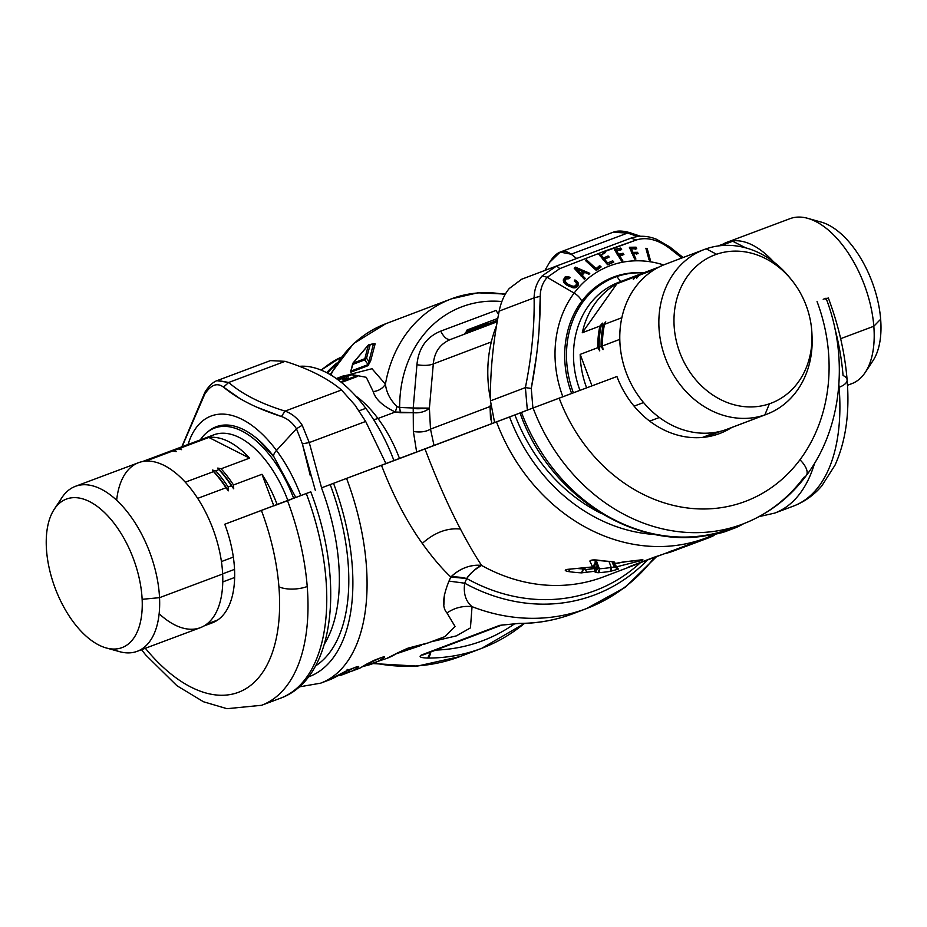 <?xml version="1.0" encoding="UTF-8"?>
<svg xmlns="http://www.w3.org/2000/svg" width="927" height="927" viewBox="0 0 927 927"><rect width="100%" height="100%" fill="white"/><g stroke="black" fill="none" stroke-linecap="round" stroke-linejoin="round"><path stroke-width="1.39" d="M468.9 329.317L481.194 324.647L468.9 329.317M486.582 322.631L497.811 318.425L486.582 322.631A2.028 1.066 -110.5 0 0 486.571 322.631L481.194 324.647C459.479 333.152 470.684 327.903 466.501 330.974L487.59 323.025A2.028 1.066 -110.5 0 0 486.582 322.631A2.028 1.066 69.5 0 1 486.582 322.631A2.028 1.066 69.5 0 1 487.59 323.025L481.38 325.354L481.194 324.647L486.571 322.631L481.194 324.647L481.38 325.354L467.822 330.499M340.174 377.822L341.113 376.837L347.092 375.887L341.113 376.837L337.799 378.622L338.958 378.181L338.065 377.88A2.028 1.066 69.5 0 1 338.958 378.181L346.119 376.86L340.174 377.822L340.313 379.433L340.174 377.822M356.246 375.678L357.382 375.644L357.127 376.605L351.148 374.369L342.77 376.095L351.148 374.369A2.028 1.066 69.5 0 1 351.889 374.693L356.014 376.061L352.422 374.496L346.119 376.86A2.028 1.703 -92.9 0 1 347.092 375.887L351.148 374.369L347.092 375.887A2.028 1.066 69.5 0 1 347.822 376.211A2.028 1.066 -110.5 0 0 347.092 375.887M336.269 378.564L342.77 376.095L351.576 374.276A2.028 1.692 -93 0 1 352.214 374.392M344.543 379.456L340.406 378.39L336.663 378.842L340.406 378.39L337.544 379.467L340.406 378.39A2.028 1.692 -93 0 1 341.472 378.413M352.422 374.496L351.148 374.369A2.028 1.692 -93 0 1 351.576 374.276L356.582 375.794M346.119 376.86L346.466 378.737L346.119 376.86L347.822 376.211L348.32 378.946L356.014 376.061L348.32 378.946L347.822 376.211L351.889 374.693A2.028 1.066 -110.5 0 0 351.148 374.369M346.466 378.737L343.164 378.923L346.466 378.737L345.736 379.769L347.532 380.035L345.62 379.815L347.532 380.035L345.736 379.769L346.466 378.737L348.32 378.946L346.466 378.737M341.681 378.517L341.148 378.714A2.028 1.066 -110.5 0 0 340.406 378.39A2.028 1.066 69.5 0 1 341.148 378.714L338.077 379.861L341.681 378.517L345.273 380.082L341.148 378.714M364.867 358.679L364.844 358.691A2.028 1.576 10.1 0 1 366.513 358.228L364.659 359.896A2.028 1.727 -110.8 0 1 364.844 358.691A2.028 1.727 69.2 0 0 364.659 359.896L352.874 364.369L350.939 371.09L352.666 363.708L364.844 358.691L368.413 345.018L364.844 358.691L353.048 363.164L368.39 344.948L373.917 343.569L370.186 344.705A2.028 1.692 -160.9 0 0 368.413 345.018L353.048 363.164L352.874 364.369L353.048 363.164A2.028 1.727 69.2 0 0 352.874 364.369L353.314 363.233M345.273 380.082L340.638 381.82L345.273 380.082A3.372 1.773 -110.5 0 0 346.374 380.626L345.273 380.082M490.348 405.215L490.07 406.536L490.348 405.215M490.789 406.594L490.07 406.536L490.789 406.594M463.882 334.427L466.13 332.04L497.486 320.244L488.262 323.697L487.59 323.025L488.262 323.697L481.646 326.177L481.38 325.354L481.646 326.177L467.498 331.542M491.716 423.651L490.07 406.536L430.499 429.131L429.398 408.112L433.303 363.94L491.31 341.947L433.303 363.94C434.404 351.959 440.186 343.79 450.649 339.421L497.22 321.762L450.649 339.421C447.254 340.151 443.94 337.393 440.719 331.136L496.003 310.429L498.541 314.427M368.784 345.238L370.186 344.705L368.784 345.238L370.186 344.705L366.478 358.228M352.874 364.369L364.659 359.896L368.146 364.566L350.939 371.09L352.874 364.369A2.028 1.727 -110.8 0 1 353.048 363.164M368.413 345.018L373.384 344.091L368.146 364.566L364.659 359.896L366.513 358.228L368.946 361.507L366.513 358.228L370.186 344.705M377.961 418.494A13.499 5.527 -36.7 0 1 373.477 419.421A13.499 5.527 143.3 0 0 377.961 418.494A94.508 49.803 69.5 0 1 399.537 458.564A94.508 49.803 -110.5 0 0 377.961 418.494A94.508 49.803 -110.5 0 0 355.62 395.91A94.508 49.803 69.5 0 1 377.961 418.494L395.308 412.005L377.961 418.494M357.382 375.644L356.675 375.794L357.382 375.644L357.127 376.605L349.433 379.479A3.372 1.773 69.5 0 1 348.32 378.946L349.433 379.479L341.449 382.469L357.127 376.605A3.372 1.773 -110.5 0 1 356.014 376.061M505.122 294.531A131.634 111.877 69.2 0 0 451.264 298.9A131.634 111.877 69.2 0 0 385.423 384.195C386.408 392.515 390.267 399.989 397.011 406.605L395.308 412.005C382.793 406.049 375.435 399.247 373.222 391.6C378.598 390.951 382.666 388.483 385.423 384.195L372.005 368.726L349.861 374.415L372.005 368.726L385.423 384.195C382.666 388.483 378.598 390.951 373.222 391.6L366.281 377.312L354.323 375.041L366.281 377.312L373.222 391.6C375.435 399.247 382.793 406.049 395.308 412.005L413.558 412.7L400.394 412.724L399.653 407.463L413.21 408.007L413.372 431.518C420.499 432.55 426.2 431.762 430.499 429.131L434.033 445.528L430.499 429.131C426.2 431.762 420.499 432.55 413.372 431.518L416.652 452.109L413.372 431.518L413.558 412.7C420.279 413.141 425.563 411.611 429.398 408.112A13.499 7.451 -6.1 0 1 413.558 412.7A13.499 4.426 94 0 1 413.21 408.007C413.697 408.946 419.097 408.981 429.398 408.112L430.499 429.131L490.07 406.536L490.534 419.746M481.646 326.177L482.028 327.521L481.646 326.177M488.262 323.697A4.056 2.132 -110.5 0 0 489.885 324.543A4.056 2.132 69.5 0 1 488.262 323.697M373.905 343.639L375.145 343.813L373.384 344.091L368.946 361.507L370.603 361.032L368.946 361.507L368.146 364.566A2.028 1.727 -110.8 0 1 368.007 365.667L368.146 364.566L350.939 371.09L350.8 372.202A2.028 1.727 69.2 0 0 350.939 371.09L350.591 370.927M433.303 363.94C429.282 365.539 423.824 365.806 416.93 364.74C418.54 348.181 426.466 336.988 440.719 331.136C443.94 337.393 447.254 340.151 450.649 339.421C440.186 343.79 434.404 351.959 433.303 363.94L429.398 408.112L413.21 408.007L416.93 364.74C423.824 365.806 429.282 365.539 433.303 363.94M496.003 310.429L440.719 331.136C426.466 336.988 418.54 348.181 416.93 364.74L413.21 408.007L399.653 407.463L400.394 412.724L395.308 412.005L397.011 406.605L399.653 407.463A120.475 102.387 -110.8 0 1 501.866 301.542A120.475 102.387 69.2 0 0 399.653 407.463L397.011 406.605C390.267 399.989 386.408 392.515 385.423 384.195A131.634 111.877 -110.8 0 1 451.264 298.9L385.69 323.766A131.634 111.877 69.2 0 0 330.823 375.006A131.634 111.877 -110.8 0 1 385.69 323.766L353.523 343.627L330.058 374.566M350.8 372.202L350.823 370.14L350.8 372.202L368.007 365.667L350.8 372.202M370.603 361.032L368.007 365.667L370.603 361.032L375.145 343.813L370.603 361.032M335.678 364.832A116.443 98.969 69.2 0 0 327.428 373.083A116.443 98.969 -110.8 0 1 335.678 364.832M341.043 357.231A116.443 98.969 69.2 0 0 323.952 367.996A13.499 6.848 -128.9 0 0 322.955 368.564A13.499 6.848 -128.9 0 0 322.944 368.564L321.287 370.186L323.952 367.996A116.443 98.969 -110.8 0 1 341.043 357.231M336.825 363.106A116.443 98.969 69.2 0 0 326.675 372.689A116.443 98.969 -110.8 0 1 336.825 363.106M732.689 241.24L745.656 247.822L732.689 241.24L720.986 245.632L732.689 241.24A87.752 46.246 69.5 0 0 726.977 242.631L718.066 245.968M868.831 365.771A79.316 41.796 -110.5 0 0 880.65 319.224A79.316 41.796 -110.5 0 0 814.59 220.962M726.861 242.318A88.088 46.42 -110.5 0 0 723.176 244.056A88.088 46.42 69.5 0 1 773.57 261.82A88.088 46.42 -110.5 0 0 726.861 242.318L789.978 218.679A88.088 46.42 69.5 0 1 873.825 326.258L840.65 338.679L873.825 326.258A88.088 46.42 69.5 0 1 851.774 383.662L847.487 385.273M865.297 372.364A88.088 46.42 -110.5 0 0 873.825 326.258L880.65 319.224A79.316 41.796 69.5 0 1 872.967 360.742L865.297 372.364M873.825 326.258A88.088 46.42 -110.5 0 0 807.591 218.309L821.009 222.04A79.316 41.796 69.5 0 1 880.65 319.224L873.825 326.258M544.914 270.417L549.537 262.399C556.478 251.402 563.686 248.668 571.148 254.195L576.629 258.482L571.148 254.195L560.186 252.086L549.537 262.399L544.914 270.417M640.569 236.281L629.989 232.723L627.579 233.059L629.989 232.723C622.932 230.672 617.301 230.51 613.095 232.271L627.579 233.059L571.148 254.195L627.579 233.059L637.776 236.478L627.579 233.059L613.083 232.26L560.186 252.074M607.509 279.664A94.508 80.325 -110.8 0 1 610.58 278.9A94.508 80.325 69.2 0 0 607.509 279.664M616.895 276.547A93.836 79.745 69.2 0 0 614.868 277.277A93.836 79.745 69.2 0 0 573.396 392.816A93.836 79.745 -110.8 0 1 616.895 276.547A93.836 79.745 -110.8 0 1 643.419 272.944A93.836 79.745 69.2 0 0 616.895 276.547L620.626 281.588L616.895 276.547M620.65 281.611A87.752 74.577 69.2 0 0 579.966 390.36A87.752 74.577 -110.8 0 1 618.749 282.295L643.025 273.094A87.752 74.577 69.2 0 0 634.555 277.046L616.93 283.732A87.752 74.577 69.2 0 0 582.272 332.747L599.896 326.061A87.752 74.577 69.2 0 0 597.799 347.695L580.175 354.381A87.752 74.577 69.2 0 0 586.629 387.857A87.752 74.577 -110.8 0 1 580.175 354.381L597.799 347.695L599.757 350.893L599.132 347.196L601.125 346.443L603.083 349.63L602.457 345.933L619.792 339.363L602.457 345.933L603.083 349.63L601.125 346.443L599.132 347.196L599.757 350.893L597.799 347.695A87.752 74.577 -110.8 0 1 599.896 326.061L582.272 332.747L616.93 283.732L634.555 277.046L633.326 279.467L635.887 276.536L637.88 275.782L636.652 278.204L639.213 275.273L654.902 269.328L639.213 275.273A87.752 74.577 -110.8 0 1 647.683 271.321L659.19 266.964M649.584 270.638A87.752 74.577 69.2 0 0 639.213 275.273L636.652 278.204L637.88 275.782A87.752 74.577 -110.8 0 1 647.023 271.576A87.752 74.577 69.2 0 0 646.351 271.831A87.752 74.577 69.2 0 0 637.88 275.782L635.887 276.536L633.326 279.467L634.555 277.046A87.752 74.577 -110.8 0 1 643.686 272.839A87.752 74.577 69.2 0 0 643.025 273.094M643.547 402.55L634.068 406.142L643.547 402.55M591.994 385.852L580.175 354.381L591.994 385.852M602.457 323.141L601.229 325.562A87.752 74.577 69.2 0 0 599.132 347.196A87.752 74.577 -110.8 0 1 601.229 325.562L603.222 324.798A87.752 74.577 69.2 0 0 601.125 346.443A87.752 74.577 -110.8 0 1 603.222 324.798L605.783 321.878L604.555 324.299A87.752 74.577 69.2 0 0 602.457 345.933A87.752 74.577 -110.8 0 1 604.555 324.299L621.843 317.741L604.555 324.299L605.783 321.878L603.222 324.798L601.229 325.562L602.457 323.141L599.896 326.061L602.457 323.141M704.995 437.173A87.752 74.577 69.2 0 0 706.687 436.617L705.354 437.127L706.687 436.617A87.752 74.577 -110.8 0 1 704.995 437.173M766.745 414.242L727.672 429.062A88.088 74.867 -110.8 0 1 725.76 429.746L764.833 414.925L769.398 403.813A79.316 67.416 -110.8 0 1 679.224 350.916A79.316 67.416 -110.8 0 1 716.583 254.253A79.316 67.416 -110.8 0 1 806.757 307.15A79.316 67.416 -110.8 0 1 769.398 403.813A79.316 67.416 69.2 0 0 811.936 333.813A79.316 67.416 69.2 0 0 791.426 279.734A79.316 67.416 69.2 0 0 716.583 254.253L706.177 248.818A88.088 74.867 69.2 0 0 704.265 249.502A88.088 74.867 69.2 0 0 665.088 357.301A88.088 74.867 69.2 0 0 764.833 414.925A88.088 74.867 69.2 0 0 766.745 414.242A88.088 74.867 69.2 0 0 811.994 335.447M616.93 283.732L582.272 332.747A87.752 74.577 -110.8 0 1 616.93 283.732M708.587 435.933A87.752 74.577 69.2 0 0 709.248 435.678A87.752 74.577 -110.8 0 1 706.687 436.617A87.752 74.577 69.2 0 0 708.587 435.933L706.594 436.687A87.752 74.577 -110.8 0 1 705.435 437.115A87.752 74.577 69.2 0 0 707.591 436.304M721.426 431.067L709.92 435.435A87.752 74.577 -110.8 0 1 708.019 436.119A87.752 74.577 -110.8 0 1 704.346 437.254A87.752 74.577 69.2 0 0 708.019 436.119A87.752 74.577 69.2 0 0 711.797 434.682M716.223 432.214L702.423 437.451L716.223 432.214M649.688 421.136L659.34 417.474L649.688 421.136M790.383 278.471A88.088 74.867 69.2 0 0 706.177 248.818A88.088 74.867 -110.8 0 1 789.294 277.115L791.426 279.734M811.936 333.813L812.075 337.185A88.088 74.867 -110.8 0 1 764.833 414.925L725.76 429.746A88.088 74.867 -110.8 0 1 626.003 372.121A88.088 74.867 -110.8 0 1 665.192 264.322L704.265 249.502M708.019 436.119L721.125 431.148L708.019 436.119M645.354 272.214A87.752 74.577 69.2 0 0 635.887 276.536A87.752 74.577 -110.8 0 1 644.358 272.584L646.351 271.831M764.833 414.925A88.088 74.867 -110.8 0 1 664.682 356.177A88.088 74.867 -110.8 0 1 706.177 248.818L716.583 254.253A79.316 67.416 69.2 0 0 679.224 350.916A79.316 67.416 69.2 0 0 769.398 403.813L764.833 414.925M667.092 263.639A88.088 74.867 69.2 0 0 625.609 370.997A88.088 74.867 69.2 0 0 725.76 429.746A88.088 74.867 69.2 0 0 729.549 428.309M490.453 399.12A123.198 104.705 -110.8 0 1 496.594 325.447A123.198 104.705 69.2 0 0 490.453 399.12M562.851 396.768A106.315 90.359 -110.8 0 1 574.137 293.094A10.127 4.693 36.7 0 1 581.692 301.345A94.508 80.325 69.2 0 0 571.646 393.465A94.508 80.325 -110.8 0 1 581.692 301.345A10.127 4.693 -143.3 0 0 574.137 293.094A106.315 90.359 -110.8 0 1 663.628 264.937A106.315 90.359 69.2 0 0 574.137 293.094A106.315 90.359 69.2 0 0 562.851 396.768M643.697 272.839A94.508 80.325 69.2 0 0 581.692 301.345A94.508 80.325 -110.8 0 1 613.419 277.103A94.508 80.325 -110.8 0 1 643.697 272.839M539.143 328.691L540.232 296.316C540.314 288.934 542.643 282.608 547.208 277.324L559.792 268.633L556.629 265.979L542.214 275.852L556.629 265.979L521.6 279.259L509.19 288.564C504.334 294.519 500.997 302.028 499.178 311.09C493.037 342.237 490.128 372.156 490.453 400.858L494.601 422.561L490.453 400.858C490.128 372.156 493.037 342.237 499.178 311.09C500.997 302.028 504.334 294.519 509.19 288.564L521.704 279.224L556.362 266.084M576.397 268.865L582.898 271.704L581.032 273.778L576.397 268.865L575.18 269.328L576.397 268.865L581.032 273.778L582.898 271.704L576.397 268.865M629.63 247.822L634.508 247.776L635.215 249.351L634.508 247.776L636.049 247.185L636.756 248.772L631.368 248.83L632.932 252.353L637.521 252.306L638.135 253.685L633.547 253.731L635.91 259.05L634.624 259.062L629.375 247.266L636.049 247.185L629.63 247.822M631.391 252.932L635.992 252.886L636.606 254.276L635.992 252.886L637.521 252.306L631.391 252.932M632.434 254.16L633.547 253.731L632.434 254.16M631.832 252.77L632.932 252.353L631.832 252.77M630.256 249.247L631.368 248.83L630.256 249.247M649.074 259.908L645.876 248.274L647.185 248.506L650.372 260.139L649.074 259.908L650.372 260.139L647.185 248.506L646.061 248.934L647.185 248.506L645.876 248.274L649.074 259.908M568.622 278.019L567.984 279.108L568.622 278.019L567.73 277.613L570.163 277.44L568.622 278.019M565.319 278.703L563.883 279.989L563.593 281.97L565.134 281.391L568.077 284.38L573.407 286.42L575.852 285.609L576.536 283.059L577.996 282.503L577.857 285.91L576.397 287.347L573.662 287.845L566.687 285.041L563.998 282.642L563.431 279.409L566.223 276.652L570.163 277.44L569.514 278.529L566.443 278.332L565.134 281.391L563.616 281.959L565.006 280.788L563.477 281.368L563.546 280.777L565.088 280.197L563.546 280.777L563.883 279.989L565.424 279.409L564.207 279.548L566.861 278.123L565.319 278.703M566.548 284.96L571.032 286.883L574.81 286.258L571.032 286.883L572.562 286.292L571.032 286.883L570.105 286.64L571.646 286.049L570.105 286.64L569.108 286.269L570.65 285.69L569.108 286.269L567.637 285.574L569.178 284.995L567.637 285.574L566.548 284.96L568.077 284.38L566.571 284.948M576.467 283.083L576.664 285.771L574.856 287.938L577.092 286.849L575.551 287.428L578.193 285.192L576.664 285.771L578.378 284.496L576.849 285.076L576.895 284.404L578.425 283.813L576.895 284.404L576.756 283.743L578.286 283.164L576.756 283.743L576.467 283.083M564.682 277.243L569.271 277.034L567.73 277.613L566.884 277.3L568.425 276.721L565.377 277.127L566.907 276.547L564.682 277.243M565.493 276.93L566.223 276.652L565.493 276.93M575.4 287.729L576.397 287.347L575.4 287.729M577.996 282.503L576.536 283.059L575.493 281.796L576.942 281.263L577.996 282.503L577.556 281.878L576.13 282.422L577.556 281.878L576.942 281.263L575.505 281.808L574.253 281.008L574.902 279.919L576.942 281.263L576.177 280.661L574.659 281.24L576.177 280.661L574.902 279.919L574.253 281.008L576.281 282.619L576.559 284.438L575.377 286.003L572.562 286.292L567.173 283.789L565.702 284.346L567.173 283.789L566.42 283.175L564.983 283.72L566.42 283.175L565.818 282.573L564.404 283.117L565.818 282.573L565.4 281.982L563.929 282.526L565.4 281.982L565.088 280.197L566.084 278.598L567.753 277.984L569.514 278.529L570.163 277.44L565.563 276.883L563.268 280.221L565.574 284.253L572.538 287.671L577.092 286.849L578.378 284.496L577.996 282.503M598.321 266.339L599.584 267.509L595.991 270.151L601.125 266.918L596.316 270.452L585.447 260.499L586.432 259.769L596.038 268.563L599.85 265.759L601.125 266.918L599.584 267.509L598.321 266.339M594.775 269.039L596.038 268.563L594.775 269.039M614.45 249.664L619.155 248.645L620.117 250.197L619.155 248.645L620.684 248.065L621.658 249.618L616.513 250.73L618.68 254.183L623.06 253.245L623.917 254.601L619.526 255.539L622.793 260.754L621.565 261.02L614.323 249.444L620.684 248.065L614.45 249.664M617.15 254.774L621.53 253.824L622.376 255.18L621.53 253.824L623.06 253.245L617.15 254.774M618.402 255.968L619.526 255.539L618.402 255.968M617.556 254.612L618.68 254.183L617.556 254.612M615.389 251.147L616.513 250.73L615.389 251.147M612.272 262.665L607.591 264.763L612.272 262.665L611.206 261.379L612.272 262.665L613.801 262.074L612.272 262.665M631.09 238.088L556.629 265.979L559.792 268.633L604.531 251.182L605.598 252.457L604.056 253.036L603.002 251.762L604.056 253.036L599.642 255.667L605.598 252.457L601.183 255.087L603.593 258.007L608.066 256.003L608.83 256.408L608.993 257.208L604.52 259.212L607.718 263.048L612.735 260.8L613.801 262.074L607.648 264.832L598.506 253.882L607.648 264.832L613.801 262.074L612.735 260.8L606.536 263.5L607.718 263.048L604.52 259.212L603.338 259.664L608.993 257.208L602.979 259.792L608.993 257.208L608.83 256.408L607.289 256.988L607.463 257.787L607.289 256.988L608.83 256.408L608.066 256.003L602.353 258.482L603.593 258.007L601.183 255.087L599.908 255.562L605.598 252.457L604.81 251.507L636.223 240.012C646.455 236.779 657.452 239.444 669.19 248.007L681.901 257.984L669.19 248.007C657.452 239.444 646.455 236.779 636.223 240.012L631.09 238.088C639.306 235.342 647.764 235.725 656.443 239.247L669.688 246.849L683.118 257.521M606.536 256.582L607.289 256.988L606.536 256.582M574.462 268.019L584.624 272.353L580.951 275.586L582.156 275.134L585.25 278.413L584.404 279.34L574.219 268.285L575.261 267.127L589.781 273.314L588.958 274.253L584.647 272.341L580.626 275.713L584.647 272.341L574.462 268.019M585.679 272.805L588.216 273.928L589.781 273.314L588.239 273.905L585.679 272.805M583.987 278.888L585.25 278.413L583.987 278.888M579.734 274.276L581.032 273.778L579.734 274.276M556.629 265.979L631.078 238.088L636.223 240.012L604.531 251.182L559.792 268.633L547.208 277.324L574.137 293.094L547.208 277.324L542.214 275.852C536.965 281.924 534.265 289.247 534.114 297.845L540.232 296.316C540.383 325.678 537.393 356.397 531.275 388.471L532.909 408.031L531.275 388.471L536.409 356.235M534.114 297.845L499.178 311.09L534.114 297.845C534.612 326.478 531.704 356.397 525.389 387.602L490.453 400.858L525.389 387.602L527.347 410.14L525.389 387.613C531.704 356.397 534.612 326.478 534.114 297.845C534.276 289.247 536.976 281.924 542.214 275.852L547.208 277.324C542.643 282.608 540.325 288.934 540.232 296.316L534.114 297.845M582.156 275.134L584.647 272.341L588.958 274.253L589.781 273.314L575.261 267.127L574.219 268.285L584.404 279.34L585.25 278.413L582.156 275.134M621.658 249.618L620.684 248.065L614.323 249.444L621.565 261.02L622.793 260.754L619.526 255.539L623.917 254.601L623.06 253.245L618.68 254.183L616.513 250.73L621.658 249.618M596.038 268.563L586.432 259.769L585.447 260.499L596.316 270.452L601.125 266.918L599.85 265.759L596.038 268.563M636.756 248.772L636.049 247.185L629.375 247.266L634.624 259.062L635.91 259.05L633.547 253.731L638.135 253.685L637.521 252.306L632.932 252.353L631.368 248.83L636.756 248.772M531.275 388.471L525.389 387.602L531.275 388.471M227.636 425.064A93.836 49.444 -110.5 0 0 226.142 426.455M293.627 498.239A93.836 49.444 -110.5 0 0 214.554 428.089A93.836 49.444 -110.5 0 0 200.29 439.908A93.836 49.444 69.5 0 1 293.627 498.239M287.845 500.406A87.752 46.246 -110.5 0 0 208.668 437.532A87.752 46.246 69.5 0 1 213.894 434.821A87.752 46.246 69.5 0 1 287.845 500.406M75.446 486.316L138.563 462.677A88.088 46.42 69.5 0 1 192.179 490.51A88.088 46.42 69.5 0 1 222.654 574.022L159.537 597.66L142.132 599.317A79.316 41.796 69.5 0 1 97.741 644.462A79.316 41.796 69.5 0 1 46.35 547.37A79.316 41.796 69.5 0 1 90.742 502.225A79.316 41.796 69.5 0 1 142.132 599.317A79.316 41.796 -110.5 0 0 106.443 514.473A79.316 41.796 -110.5 0 0 54.253 509.236A79.316 41.796 -110.5 0 0 46.35 547.37A79.316 41.796 -110.5 0 0 106.211 647.95A79.316 41.796 -110.5 0 0 142.132 599.317L159.537 597.66A88.088 46.42 -110.5 0 0 129.062 514.149A88.088 46.42 -110.5 0 0 75.446 486.316A88.088 46.42 -110.5 0 0 58.389 504.218M222.77 581.936L234.647 577.486L222.77 581.936M206.64 624.207A87.752 46.246 -110.5 0 0 217.718 620.001L206.791 624.091L217.718 620.001A87.752 46.246 69.5 0 1 212.329 622.828L204.044 625.934M159.154 613.732A88.088 46.42 -110.5 0 0 222.654 574.022A88.088 46.42 69.5 0 1 200.359 627.672L137.242 651.31A88.088 46.42 -110.5 0 0 159.537 597.66L222.654 574.022A88.088 46.42 -110.5 0 0 171.263 469.711A88.088 46.42 -110.5 0 0 116.651 500.267M112.63 649.027A88.088 46.42 -110.5 0 0 137.242 651.31M54.253 509.236L61.924 497.614A88.088 46.42 69.5 0 1 119.896 503.431A88.088 46.42 69.5 0 1 159.537 597.66A88.088 46.42 69.5 0 1 119.629 651.669L106.211 647.95M234.543 569.375L222.642 573.836L234.543 569.375A87.752 46.246 69.5 0 1 234.647 577.486A87.752 46.246 -110.5 0 0 234.543 569.375A87.752 46.246 -110.5 0 0 234.299 565.632A87.752 46.246 69.5 0 1 234.543 569.375M221.426 561.565L233.337 557.104A87.752 46.246 69.5 0 1 234.299 565.632A87.752 46.246 -110.5 0 0 233.337 557.104L221.426 561.565M217.775 468.065A86.408 45.527 69.5 0 1 233.72 488.807L231.344 485.76A87.752 46.246 -110.5 0 0 218.923 469.595L217.775 468.065L221.066 468.784A87.752 46.246 69.5 0 1 233.488 484.96L233.72 488.807A86.408 45.527 -110.5 0 0 217.775 468.065L218.923 469.595A87.752 46.246 69.5 0 1 231.344 485.76L228.123 486.976L228.343 490.823L225.968 487.776L197.683 498.378L225.968 487.776A87.752 46.246 -110.5 0 0 213.546 471.611A87.752 46.246 69.5 0 1 225.968 487.776L228.343 490.823A86.408 45.527 -110.5 0 0 212.399 470.082A86.408 45.527 69.5 0 1 228.343 490.823L228.123 486.976A87.752 46.246 -110.5 0 0 215.701 470.8A87.752 46.246 69.5 0 1 228.123 486.976L231.344 485.76L233.72 488.807L233.488 484.96L261.97 474.288A87.752 46.246 69.5 0 1 277.103 504.439A87.752 46.246 -110.5 0 0 261.97 474.288L273.766 505.69L261.97 474.288L233.488 484.96A87.752 46.246 -110.5 0 0 221.066 468.784L217.775 468.065M185.284 482.191L213.546 471.611L212.399 470.082L215.701 470.8L218.923 469.595L215.701 470.8L212.399 470.082L213.546 471.611L185.284 482.191M249.548 458.123L208.865 437.451A87.752 46.246 69.5 0 1 249.548 458.123L221.066 468.784L249.548 458.123A87.752 46.246 -110.5 0 0 208.865 437.451L249.548 458.123M142.48 461.565L167.15 452.33A87.752 46.246 69.5 0 1 172.874 450.939L145.585 461.159L172.874 450.939L176.165 451.658L172.874 450.939M175.018 450.128L176.165 451.658L175.018 450.128A87.752 46.246 -110.5 0 0 169.305 451.519A87.752 46.246 -110.5 0 0 168.239 451.947A87.752 46.246 69.5 0 1 175.018 450.128L178.239 448.923L175.018 450.128M169.305 451.519L172.526 450.313A87.752 46.246 69.5 0 1 178.239 448.923L181.541 449.653L180.394 448.123L208.865 437.451L180.394 448.123A87.752 46.246 -110.5 0 0 174.67 449.514A87.752 46.246 -110.5 0 0 173.604 449.943A87.752 46.246 69.5 0 1 180.394 448.123L181.541 449.653L178.239 448.923A87.752 46.246 -110.5 0 0 170.939 450.974M365.817 408.309A123.198 64.913 69.5 0 1 393.975 460.649A123.198 64.913 -110.5 0 0 365.817 408.309L359.027 410.846L365.817 408.309A123.198 64.913 -110.5 0 0 299.386 366.339A123.198 64.913 69.5 0 1 365.817 408.309M315.261 490.198L302.376 443.836L296.466 428.761L276.478 450.441A106.315 56.026 -110.5 0 0 188.042 444.508A106.315 56.026 69.5 0 1 276.478 450.441A106.315 56.026 69.5 0 1 300.765 495.563A106.315 56.026 -110.5 0 0 276.478 450.441A10.127 4.137 143.3 0 0 273.998 456.976A10.127 4.137 -36.7 0 1 276.478 450.441L296.466 428.761L302.376 443.836L310.336 475.818M295.771 497.44L273.998 456.976A10.127 4.137 143.3 0 0 274.334 457.312M273.998 456.976L257.845 439.328A94.508 49.803 -110.5 0 0 207.949 431.704A94.508 49.803 69.5 0 1 216.269 426.721A94.508 49.803 69.5 0 1 273.778 456.571M216.883 380.696L270.429 360.615L285.122 361.333C309.143 368.923 327.926 378.471 341.495 389.977L354.983 405.099L365.678 421.449L385.98 463.651L365.678 421.449L354.983 405.099L341.495 389.977C327.926 378.471 309.143 368.923 285.122 361.333L228.702 382.469L216.906 380.684M256.906 407.196L281.379 416.501L285.076 411.113C291.959 413.569 297.683 418.286 302.225 425.25L296.466 428.761L302.225 425.25L309.247 442.585L302.376 443.836L309.247 442.585L321.576 487.822L309.247 442.585L365.678 421.449L309.247 442.585L302.225 425.25C297.683 418.274 291.97 413.569 285.076 411.113L341.495 389.977L285.076 411.113C260.777 403.627 241.982 394.079 228.702 382.469L285.122 361.333M296.466 428.761C292.55 422.712 287.521 418.622 281.379 416.501C256.57 408.483 237.277 398.68 223.511 387.104C217.115 382.387 210.858 384.763 204.74 394.218L182.051 446.744L204.74 394.218C210.858 384.763 217.115 382.387 223.511 387.104L239.548 398.309M181.819 446.837L205.029 392.017L204.74 394.218L205.029 392.017C209.073 385.69 213.233 381.831 217.532 380.441L228.702 382.469L223.511 387.104L228.702 382.469C241.982 394.079 260.777 403.627 285.076 411.113L281.379 416.501L281.947 416.698M825.493 299.062L828.332 297.973C838.622 325.481 844.879 352.793 847.116 379.908A20.255 8.216 175.4 0 1 839.109 387.277A182.26 96.037 -110.5 0 0 838.877 384.601A182.26 96.037 69.5 0 1 839.109 387.277A20.255 8.216 -4.6 0 0 847.116 379.908A20.255 8.216 -4.6 0 0 843.049 375.481A162.005 85.377 -110.5 0 0 834.903 328.564M759.074 516.617L774.682 513.106A182.26 96.037 -110.5 0 0 814.636 463.129A182.26 96.037 69.5 0 1 774.682 513.106L793.489 506.061A182.26 96.037 -110.5 0 0 839.109 387.277A182.26 96.037 69.5 0 1 793.489 506.061C804.52 501.831 813.987 495.088 821.867 485.818L834.972 465.238C845.748 441.426 849.792 412.978 847.116 379.908M309.34 492.376L224.786 524.242A87.752 46.246 69.5 0 1 233.337 557.104A87.752 46.246 -110.5 0 0 224.786 524.242L287.463 500.545A182.26 96.037 69.5 0 1 307.219 586.513A20.255 8.216 175.4 0 1 278.923 586.779A162.005 85.377 -110.5 0 0 261.368 510.371A162.005 85.377 69.5 0 1 278.923 586.779A20.255 8.216 -4.6 0 0 307.219 586.513A182.26 96.037 69.5 0 1 261.599 705.285A182.26 96.037 -110.5 0 0 307.219 586.513A182.26 96.037 -110.5 0 0 287.463 500.545L306.269 493.5A182.26 96.037 69.5 0 1 280.406 698.24A182.26 96.037 -110.5 0 0 306.269 493.5L310.765 491.831C345.122 580.962 335.215 678.645 280.406 698.24L261.599 705.285L226.976 708.692L203.465 701.751L176.918 685.713L145.713 654.96L141.53 649.7M145.354 648.274A162.005 85.377 -110.5 0 0 278.923 586.779A162.005 85.377 69.5 0 1 145.354 648.274M823.199 299.294L826.038 298.204C849.202 358.448 841.762 428.853 806.212 475.667A20.255 9.386 -143.3 0 0 799.955 459.78A162.005 137.694 69.2 0 0 817.058 301.553A162.005 137.694 -110.8 0 1 799.955 459.78A20.255 9.386 36.7 0 1 806.212 475.667C789.352 498.112 768.205 514.23 742.77 524.045A182.26 154.902 -110.8 0 1 533.071 407.961L559.166 398.147A162.005 137.694 69.2 0 0 799.955 459.78A162.005 137.694 -110.8 0 1 559.166 398.147L616.93 376.513A89.444 76.014 69.2 0 0 731.658 427.544A89.444 76.014 -110.8 0 1 719.827 433.477A89.444 76.014 -110.8 0 1 616.93 376.513L533.071 407.961A182.26 154.902 69.2 0 0 742.77 524.045A182.26 154.902 69.2 0 0 803.952 477.301A20.255 9.386 -143.3 0 0 806.212 475.667M466.721 578.518A33.754 12.526 119.1 0 1 481.588 565.435A182.26 154.902 69.2 0 0 603.547 576.849A182.26 154.902 -110.8 0 1 481.588 565.435C474.323 569.711 469.363 574.068 466.721 578.518A192.144 163.303 69.2 0 0 640.267 562.851A192.144 163.303 -110.8 0 1 466.721 578.518L464.682 583.199L466.721 578.518A33.754 14.426 20.6 0 0 450.823 577.023L466.721 578.518M647.683 559.781A196.003 166.582 -110.8 0 1 464.682 583.199A196.003 166.582 69.2 0 0 647.683 559.781M472.04 606.652C465.748 601.38 463.291 593.558 464.682 583.199C463.291 593.558 465.748 601.38 472.04 606.652L470.441 627.892L456.293 635.899L431.02 641.82L456.293 635.899L470.441 627.892L472.04 606.652C463.048 605.632 454.682 607.73 446.965 612.956C454.682 607.73 463.048 605.632 472.04 606.652A205.887 174.983 69.2 0 0 586.513 608.576A205.887 174.983 -110.8 0 1 472.04 606.652M374.392 663.037A205.887 174.983 69.2 0 0 460.128 656.513A205.887 174.983 -110.8 0 1 374.392 663.037M446.965 612.956L455.053 626.467L444.96 636.606L455.053 626.467L446.965 612.956C441.924 607.452 442.596 596.837 448.992 581.102L464.682 583.199L448.992 581.102L450.823 577.023A33.754 26.779 141.6 0 1 481.588 565.435C470.348 564.427 460.093 568.286 450.823 577.023C441.542 568.228 432.028 557.023 422.283 543.407C434.566 532.492 447.289 527.706 460.452 529.05C468.042 543.465 475.087 555.597 481.588 565.435C475.087 555.597 468.042 543.465 460.452 529.05C447.289 527.706 434.566 532.492 422.283 543.407C407.057 522.249 393.454 496.223 381.484 465.331L424.983 448.958C436.779 479.919 448.61 506.617 460.452 529.05C448.61 506.617 436.779 479.919 424.983 448.958L521.461 412.457M217.718 620.001A87.752 46.246 -110.5 0 0 234.647 577.486A87.752 46.246 69.5 0 1 217.718 620.001M291.124 499.363L273.732 505.91L291.124 499.363M601.02 513.315A165.388 140.556 -110.8 0 1 514.914 414.914A165.388 140.556 69.2 0 0 601.02 513.315M523.604 411.646L509.537 416.93A172.132 146.292 69.2 0 0 654.219 534.45A172.132 146.292 -110.8 0 1 509.537 416.93L496.49 421.843A182.26 154.902 69.2 0 0 706.177 537.927A182.26 154.902 -110.8 0 1 496.49 421.843L321.495 487.857A158.633 83.592 69.5 0 1 324.45 643.941A158.633 83.592 -110.5 0 0 321.495 487.857L330.197 484.589A165.388 87.15 69.5 0 1 315.493 665.968A165.388 87.15 -110.5 0 0 330.197 484.589L333.523 483.326A172.132 90.707 69.5 0 1 308.378 676.942A172.132 90.707 -110.5 0 0 333.523 483.326L346.571 478.413A182.26 96.037 69.5 0 1 320.696 683.153A182.26 96.037 -110.5 0 0 346.571 478.413L381.484 465.331C393.454 496.223 407.057 522.249 422.283 543.407C432.028 557.023 441.542 568.228 450.823 577.023L448.992 581.102M743.883 523.616L734.381 528.193A182.26 96.037 -110.5 0 0 743.211 523.882A182.26 96.037 69.5 0 1 734.381 528.193L726.328 531.217A182.26 96.037 69.5 0 1 719.561 533.222A3.372 2.862 -102.6 0 1 717.452 533.048L719.236 533.315L715.377 534.207M521.438 412.376L533.071 407.961L521.438 412.376A182.26 154.902 69.2 0 0 731.125 528.46A182.26 154.902 -110.8 0 1 521.438 412.376L520.012 412.921C552.098 504.531 652.921 560.65 731.125 528.46A182.26 154.902 69.2 0 0 736.895 526.119A182.26 154.902 -110.8 0 1 731.125 528.46L742.77 524.045M656.64 556.374L647.394 559.885A3.372 2.874 -110.8 0 1 646.64 560.093L656.779 556.327M654.265 557.197L661.044 554.914A3.372 1.773 -108.4 0 0 661.078 554.902A182.26 154.902 69.2 0 0 666.27 553.06A182.26 154.902 69.2 0 0 670.383 551.414L672.005 550.545M629.688 566.513A3.372 2.874 -110.8 0 1 629.34 566.64L666.27 553.06A182.26 154.902 -110.8 0 1 661.078 554.902L661.009 554.925M631.148 566.258A182.26 154.902 69.2 0 0 636.339 564.416L641.032 562.214A3.372 1.773 67.3 0 1 640.476 562.759A3.372 1.773 67.3 0 1 640.453 562.77A182.26 154.902 -110.8 0 1 636.339 564.416A182.26 154.902 -110.8 0 1 631.148 566.258A3.372 1.773 -108.4 0 0 631.704 565.748L653.952 557.312A3.372 2.874 69.2 0 0 654.126 557.254L661.044 554.914M628.761 566.965L629.352 566.64M647.394 559.885L640.453 562.77A182.26 154.902 69.2 0 1 636.339 564.416L603.547 576.849M718.425 532.573L706.177 537.927A182.26 154.902 69.2 0 0 718.355 532.585M614.671 566.304L616.918 566.745L640.093 560.847C643.802 559.734 643.848 559.456 640.221 559.989A182.26 154.902 -110.8 0 1 628.17 561.368L615.192 563.477L614.52 562.133L611.472 561.507A182.26 154.902 -110.8 0 1 598.413 560.221C593.616 559.63 590.766 559.908 589.839 561.055L592.585 566.918L568.077 569.305C564.219 569.978 564.358 570.731 568.483 571.577A182.26 154.902 69.2 0 0 581.542 572.863L594.705 571.252L595.331 572.48L598.239 572.724A182.26 154.902 69.2 0 0 610.29 571.345L618.332 569.108L616.918 566.745L618.332 569.108L610.29 571.345L611.241 567.428L614.392 567.023L618.332 569.108L614.392 567.023L611.241 567.428A3.372 1.75 80.9 0 1 610.29 571.345A182.26 154.902 -110.8 0 1 598.239 572.724A3.372 1.727 -93.9 0 0 599.41 568.784A178.888 152.028 69.2 0 0 611.241 567.428A178.888 152.028 -110.8 0 1 599.41 568.784L598.239 572.724L595.331 572.48L598.077 567.973L599.41 568.784L598.077 567.973L595.331 572.48L594.705 571.252L581.542 572.863L583.025 568.911L585.412 569.746L587.046 572.55L585.412 569.746L594.74 568.17M594.717 571.217L594.74 568.124L597.556 568.1L597.382 566.42L597.556 568.1L585.412 569.746L584.728 567.938L585.412 569.746L582.735 568.147L583.025 568.911A178.888 152.028 -110.8 0 1 578.297 568.587A178.888 152.028 69.2 0 0 583.025 568.911A3.372 1.669 93 0 1 581.542 572.863A182.26 154.902 -110.8 0 1 568.483 571.577A3.372 1.611 -81.8 0 0 569.978 569.294L568.483 571.577C564.358 570.731 564.219 569.978 568.077 569.305L592.585 566.918L589.839 561.055C590.766 559.908 593.616 559.641 598.413 560.221L597.996 560.279A3.372 1.611 -81.8 0 0 598.413 560.221A182.26 154.902 69.2 0 0 611.472 561.507A3.372 1.669 93 0 1 611.113 561.565A3.372 1.669 93 0 1 610.766 561.461M592.237 560.151L589.839 561.055L592.237 560.151M592.191 560.012L612.538 561.704M623.245 561.982L627.66 561.403M615.064 563.5L627.915 561.426A3.372 1.727 -93.9 0 0 627.915 561.426A3.372 1.727 -93.9 0 0 628.17 561.368A182.26 154.902 69.2 0 0 640.221 559.989A3.372 1.75 80.9 0 1 640.047 560.047A3.372 1.75 80.9 0 1 639.85 560.059M627.915 561.426L640.221 559.989C643.848 559.456 643.802 559.734 640.093 560.847L638.993 560.209L640.093 560.847L616.918 566.745L614.219 564.114L622.411 562.179L614.219 564.114L616.918 566.745L613.153 564.52L614.219 564.114L613.153 564.52L612.446 562.666L614.566 567.417M612.318 561.565L614.52 562.133L615.192 563.477L622.805 562.063M615.192 563.477L611.832 561.646L615.192 563.477M594.74 560.024L595.702 562.596L594.601 560.024L595.702 562.596L592.585 566.918L593.57 566.791L592.585 566.918L595.702 562.596L594.636 563.002M594.821 570.082L594.775 570.916M597.382 566.42L598.077 567.973L597.382 566.42C593.257 567.961 593.257 567.961 597.382 566.42L594.659 567.44L597.382 566.42L594.983 560.024L597.382 566.42M594.705 571.252L597.556 568.1M596.096 570.603L597.081 569.479M594.74 568.124L594.659 567.44L594.74 568.124M360.139 667.985A3.372 2.862 -116.8 0 1 359.885 668.135L366.501 664.172A3.372 2.839 55.1 0 0 366.513 664.172L374.091 660.337A3.372 1.773 -110.5 0 0 374.091 660.337L381.345 657.567L374.091 660.337A3.372 1.773 -110.5 0 0 374.357 660.186L365.968 664.462A3.372 2.839 55.1 0 0 366.501 664.172L365.968 664.462A182.26 96.037 69.5 0 1 359.641 668.24A3.372 2.862 63.2 0 0 359.885 668.135A3.372 2.862 -116.8 0 1 359.641 668.24A3.372 1.773 69.5 0 1 359.549 668.274A3.372 1.773 -110.5 0 0 359.641 668.24L351.588 671.252A3.372 1.773 69.5 0 1 351.484 671.299A3.372 1.773 -110.5 0 0 351.588 671.252A3.372 2.862 -116.8 0 1 348.146 670.059A3.372 2.862 63.2 0 0 351.588 671.252A182.26 96.037 -110.5 0 0 357.903 667.475L355.562 667.278A3.372 2.839 55.1 0 0 357.903 667.475C359.456 666.258 358.668 666.177 355.551 667.231A3.372 1.773 69.5 0 1 355.284 667.382L348.297 669.989A3.372 1.773 -110.5 0 0 348.575 669.839L340.174 674.114A3.372 2.839 55.1 0 0 340.707 673.836L340.174 674.114A182.26 96.037 69.5 0 1 328.761 680.128A182.26 96.037 69.5 0 1 324.659 681.472A182.26 96.037 -110.5 0 0 328.761 680.128A182.26 96.037 -110.5 0 0 340.174 674.114L355.551 667.231C358.668 666.177 359.456 666.258 357.903 667.475A182.26 96.037 69.5 0 1 351.588 671.252L359.641 668.24A182.26 96.037 -110.5 0 0 365.968 664.462L381.345 657.567C384.462 656.513 385.238 656.594 383.697 657.811A182.26 96.037 69.5 0 1 372.272 663.836A182.26 96.037 -110.5 0 0 383.697 657.811L381.356 657.614A3.372 2.839 55.1 0 0 383.697 657.811C385.238 656.594 384.462 656.513 381.345 657.567A3.372 1.773 69.5 0 1 381.078 657.718A3.372 1.773 69.5 0 1 380.777 657.776M349.467 672.075A3.372 1.773 -110.5 0 0 349.56 672.04A3.372 1.773 -110.5 0 0 350.139 671.507A3.372 1.773 69.5 0 1 349.56 672.04A3.372 1.773 69.5 0 1 349.467 672.075L341.599 675.03M341.414 675.099A3.372 1.773 -110.5 0 0 341.507 675.065A3.372 1.773 -110.5 0 0 342.341 672.828A3.372 1.773 69.5 0 1 341.507 675.065A3.372 1.773 69.5 0 1 341.414 675.099A3.372 2.862 -104.5 0 1 339.178 674.868A3.372 2.862 75.5 0 0 341.414 675.099M299.131 686.907L320.696 683.153L328.761 680.128L340.707 673.836A3.372 2.839 55.1 0 0 340.73 673.825L348.019 670.059M348.297 670.001L355.284 667.382A3.372 1.773 69.5 0 1 354.983 667.44M359.885 668.135L351.484 671.299A3.372 1.773 69.5 0 1 351.263 671.357M444.427 594.659L443.859 604.914M427.857 642.99L408.054 648.135L397.335 653.025A182.26 96.037 69.5 0 1 386.976 658.321A182.26 96.037 -110.5 0 0 397.335 653.025A3.372 2.851 56.5 0 0 397.845 652.77L386.976 658.321L363.117 666.362M423.894 644.45L425.018 644.056M363.21 666.304A182.26 96.037 -110.5 0 0 372.272 663.836M421.345 644.972L396.235 653.79M421.426 645.331L396.188 653.825M427.115 643.164L407.289 648.413L397.335 653.025L408.054 648.135L427.289 643.106M594.311 566.524L594.659 567.44L594.311 566.524M595.099 560.035L598.077 567.973L595.099 560.035M596.142 560.082L599.41 568.784L596.142 560.082M608.981 561.438L611.241 567.428L608.981 561.438M613.998 563.535L614.219 564.114L613.998 563.535M658.297 555.818L656.756 556.49L658.297 555.829M680.059 547.822A182.26 96.037 69.5 0 1 672.596 551.333A182.26 96.037 -110.5 0 0 680.059 547.822M691.206 543.778L692.26 543.199L691.206 543.778A3.372 2.862 61.1 0 0 691.53 543.628L691.206 543.778A182.26 96.037 69.5 0 1 690.406 544.219A182.26 96.037 -110.5 0 0 691.206 543.778M691.82 543.442L692.434 543.141M690.986 543.906A3.372 2.862 -117.9 0 1 690.406 544.219L691.53 543.628M692.504 543.79L690.406 544.219L692.504 543.79A3.372 1.773 -110.5 0 0 693.211 542.84L692.504 543.79L698.043 541.716L692.504 543.79M698.761 540.742A3.372 1.773 69.5 0 1 698.043 541.716L698.761 540.742M705.714 538.599L713.767 535.574A182.26 96.037 69.5 0 1 708.599 537.857A182.26 96.037 -110.5 0 0 713.767 535.574A3.372 2.862 63.1 0 0 714.022 535.47A3.372 2.862 -116.9 0 1 713.767 535.574A3.372 1.773 -110.5 0 0 714.474 534.45A3.372 1.773 69.5 0 1 713.767 535.574L705.714 538.599A3.372 1.773 -110.5 0 0 706.304 537.88A3.372 1.773 69.5 0 1 705.714 538.599A3.372 2.329 -115 0 1 704.462 538.575L698.043 541.716L702.052 540.163M678.541 548.714L695.551 542.457M719.236 533.315L726.328 531.217A182.26 96.037 -110.5 0 0 733.118 528.077L734.752 527.023L731.797 528.205A3.372 2.862 61.1 0 0 733.118 528.077A182.26 96.037 69.5 0 1 726.328 531.217A182.26 96.037 -110.5 0 1 719.561 533.222L715.401 534.184M665.041 553.523A182.26 96.037 -110.5 0 0 672.596 551.333L664.856 553.581M656.919 556.281L625.088 587.428L586.513 608.576A205.887 174.983 69.2 0 0 654.589 557.162M501.889 625.03L518.552 623.5A6.756 3.384 -89.9 0 0 519.19 623.373A205.887 174.983 69.2 0 0 573.21 613.628A205.887 174.983 -110.8 0 1 519.19 623.373L499.653 625.354L421.495 654.995C418.413 656.779 420.487 657.799 427.729 658.066A205.887 174.983 69.2 0 0 481.739 648.309A205.887 174.983 69.2 0 0 524.439 623.396M435.829 650.082A199.131 169.247 69.2 0 0 514.948 623.547A199.131 169.247 -110.8 0 1 435.829 650.082M372.967 663.57L417.382 666.107L460.128 656.513L481.739 648.309A205.887 174.983 -110.8 0 1 427.729 658.066A6.756 3.384 -89.9 0 0 430.464 652.121L427.729 658.066C420.487 657.799 418.413 656.779 421.495 654.995L499.653 625.354A6.756 5.736 69.2 0 0 501.855 625.053A6.756 5.736 69.2 0 0 501.855 625.041L518.552 623.5C537.521 623.512 555.748 620.221 573.21 613.628L586.513 608.576M423.651 654.705L423.685 654.694A6.756 5.736 -110.8 0 1 421.495 654.995L423.766 654.659M345.98 379.815L340.835 378.309L336.64 378.819M466.13 332.04L466.501 330.974M352.978 363.071L368.39 344.948M505.389 294.068L477.799 292.816L451.264 298.9M341.066 357.208L321.078 370.093M604.694 281.136L614.868 277.277M222.063 425.273L214.554 428.089M174.67 449.514L213.894 434.821M629.259 566.675L654.126 557.254M640.476 562.759L647.243 559.943M706.177 537.927L666.27 553.06M567.579 569.352L593.083 566.942C593.917 567.834 594.786 566.385 595.702 562.596M611.113 561.565L612.388 561.565M640.047 560.047L641.611 559.792M611.808 561.611L611.901 561.843C613.894 563.674 614.972 564.242 615.134 563.546M337.324 676.015L350.51 671.507M355.284 667.382L356.71 666.826M351.484 671.299C348.54 671.461 347.092 670.8 347.15 669.329M381.078 657.718L382.492 657.173M444.96 636.606L426.872 643.384M658.413 555.783L656.745 556.501M715.505 533.975L708.599 537.857L672.596 551.333M524.601 623.396L481.739 648.309M423.685 654.694L501.855 625.053"/></g></svg>
